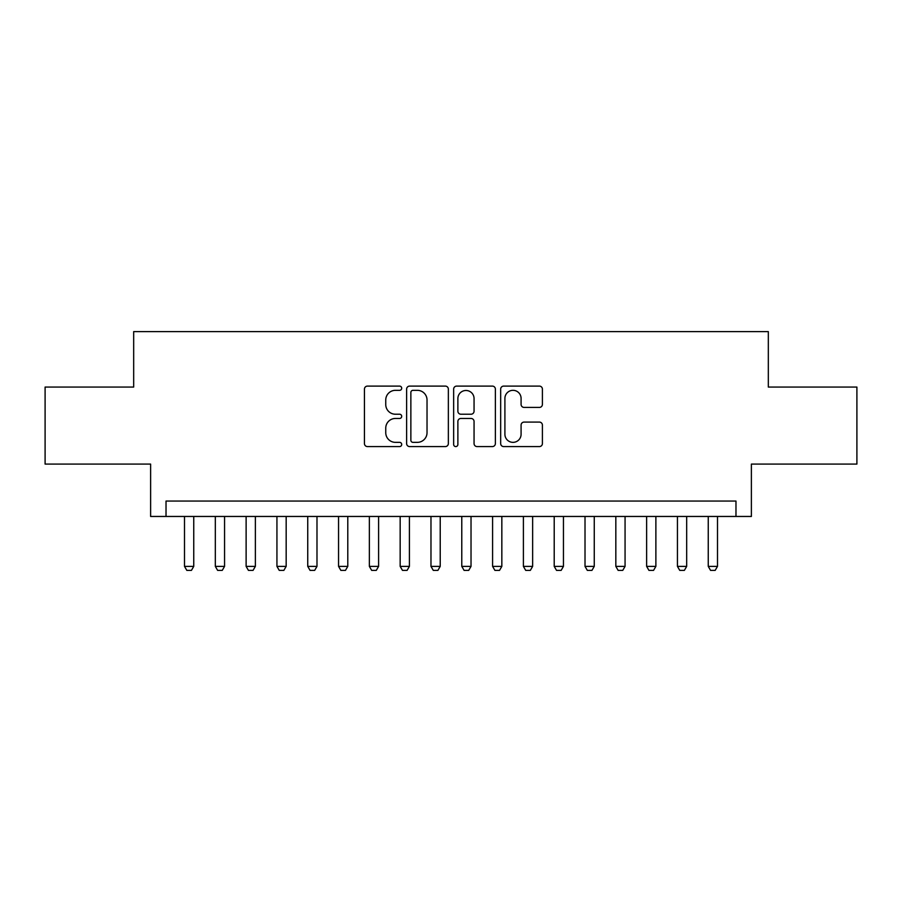 <?xml version="1.0" encoding="UTF-8"?>
<svg xmlns="http://www.w3.org/2000/svg" width="902" height="902" viewBox="0 0 902 902"><rect width="100%" height="100%" fill="white"/><g stroke="black" fill="none" stroke-linecap="round" stroke-linejoin="round"><path stroke-width="1.35" d="M401.706 388.221A2.12 2.12 0 0 0 399.586 386.101L367.464 386.101A3.022 3.022 0 0 0 364.442 389.123L364.442 443.558A3.022 3.022 0 0 0 367.464 446.58L399.586 446.58A2.12 2.12 0 0 0 401.706 444.46A2.12 2.12 0 0 0 399.586 442.352L395.437 442.352A9.674 9.674 0 0 1 385.752 432.667L385.752 428.134A9.674 9.674 0 0 1 395.437 418.46L399.586 418.46A2.12 2.12 0 0 0 401.706 416.341A2.12 2.12 0 0 0 399.586 414.221L395.437 414.221A9.674 9.674 0 0 1 385.752 404.547L385.752 400.014A9.674 9.674 0 0 1 395.437 390.329L399.586 390.329A2.12 2.12 0 0 0 401.706 388.221M539.373 407.422A3.022 3.022 0 0 0 542.406 404.4L542.406 389.123A3.022 3.022 0 0 0 539.373 386.101L503.699 386.101A3.022 3.022 0 0 0 500.666 389.123L500.666 443.558A3.022 3.022 0 0 0 503.699 446.58L539.373 446.58A3.022 3.022 0 0 0 542.406 443.558L542.406 425.113A3.022 3.022 0 0 0 539.373 422.091L524.107 422.091A3.022 3.022 0 0 0 521.085 425.113L521.085 434.257A8.084 8.084 0 0 1 512.99 442.352A8.084 8.084 0 0 1 504.906 434.257L504.906 398.425A8.084 8.084 0 0 1 512.99 390.329A8.084 8.084 0 0 1 521.085 398.425L521.085 404.4A3.022 3.022 0 0 0 524.107 407.422L539.373 407.422M735.976 516.463L751.377 516.463L751.377 464.09L856.9 464.09L856.9 387.071L768.324 387.071L768.324 331.62L133.676 331.62L133.676 387.071L45.1 387.071L45.1 464.09L150.623 464.09L150.623 516.463L735.976 516.463L735.976 501.061L166.024 501.061L166.024 516.463M448.35 389.123A3.022 3.022 0 0 0 445.329 386.101L409.643 386.101A3.022 3.022 0 0 0 406.622 389.123L406.622 443.558A3.022 3.022 0 0 0 409.643 446.58L445.329 446.58A3.022 3.022 0 0 0 448.35 443.558L448.35 389.123M456.671 386.101L492.357 386.101A3.022 3.022 0 0 1 495.378 389.123L495.378 443.558A3.022 3.022 0 0 1 492.357 446.58L477.079 446.58A3.022 3.022 0 0 1 474.057 443.558L474.057 421.482A3.022 3.022 0 0 0 471.036 418.46L460.899 418.46A3.022 3.022 0 0 0 457.878 421.482L457.878 444.46A2.12 2.12 0 0 1 455.758 446.58A2.12 2.12 0 0 1 453.65 444.46L453.65 389.123A3.022 3.022 0 0 1 456.671 386.101M412.969 390.329A2.12 2.12 0 0 0 410.861 392.449L410.861 440.232A2.12 2.12 0 0 0 412.969 442.352L417.355 442.352A9.674 9.674 0 0 0 427.029 432.667L427.029 400.014A9.674 9.674 0 0 0 417.355 390.329L412.969 390.329M474.057 398.571A8.084 8.084 0 0 0 465.973 390.487A8.084 8.084 0 0 0 457.878 398.571L457.878 411.199A3.022 3.022 0 0 0 460.899 414.221L471.036 414.221A3.022 3.022 0 0 0 474.057 411.199L474.057 398.571M184.504 516.463L184.504 566.377L193.75 566.377L193.75 516.463M193.75 566.377L191.438 570.38L186.815 570.38L184.504 566.377M215.319 516.463L215.319 566.377L224.564 566.377L224.564 516.463M224.564 566.377L222.253 570.38L217.63 570.38L215.319 566.377M246.122 516.463L246.122 566.377L255.367 566.377L255.367 516.463M255.367 566.377L253.056 570.38L248.433 570.38L246.122 566.377M276.937 516.463L276.937 566.377L286.171 566.377L286.171 516.463M286.171 566.377L283.859 570.38L279.248 570.38L276.937 566.377M307.74 516.463L307.74 566.377L316.985 566.377L316.985 516.463M316.985 566.377L314.674 570.38L310.051 570.38L307.74 566.377M338.554 516.463L338.554 566.377L347.789 566.377L347.789 516.463M347.789 566.377L345.477 570.38L340.855 570.38L338.554 566.377M369.358 516.463L369.358 566.377L378.603 566.377L378.603 516.463M378.603 566.377L376.292 570.38L371.669 570.38L369.358 566.377M400.161 516.463L400.161 566.377L409.407 566.377L409.407 516.463M409.407 566.377L407.095 570.38L402.472 570.38L400.161 566.377M430.976 516.463L430.976 566.377L440.221 566.377L440.221 516.463M440.221 566.377L437.91 570.38L433.287 570.38L430.976 566.377M461.779 516.463L461.779 566.377L471.024 566.377L471.024 516.463M471.024 566.377L468.713 570.38L464.09 570.38L461.779 566.377M492.593 516.463L492.593 566.377L501.839 566.377L501.839 516.463M501.839 566.377L499.528 570.38L494.905 570.38L492.593 566.377M523.397 516.463L523.397 566.377L532.642 566.377L532.642 516.463M532.642 566.377L530.331 570.38L525.708 570.38L523.397 566.377M554.211 516.463L554.211 566.377L563.446 566.377L563.446 516.463M563.446 566.377L561.145 570.38L556.523 570.38L554.211 566.377M585.015 516.463L585.015 566.377L594.26 566.377L594.26 516.463M594.26 566.377L591.949 570.38L587.326 570.38L585.015 566.377M615.829 516.463L615.829 566.377L625.063 566.377L625.063 516.463M625.063 566.377L622.752 570.38L618.141 570.38L615.829 566.377M646.633 516.463L646.633 566.377L655.878 566.377L655.878 516.463M655.878 566.377L653.567 570.38L648.944 570.38L646.633 566.377M677.436 516.463L677.436 566.377L686.681 566.377L686.681 516.463M686.681 566.377L684.37 570.38L679.747 570.38L677.436 566.377M708.25 516.463L708.25 566.377L717.496 566.377L717.496 516.463M717.496 566.377L715.185 570.38L710.562 570.38L708.25 566.377"/></g></svg>
